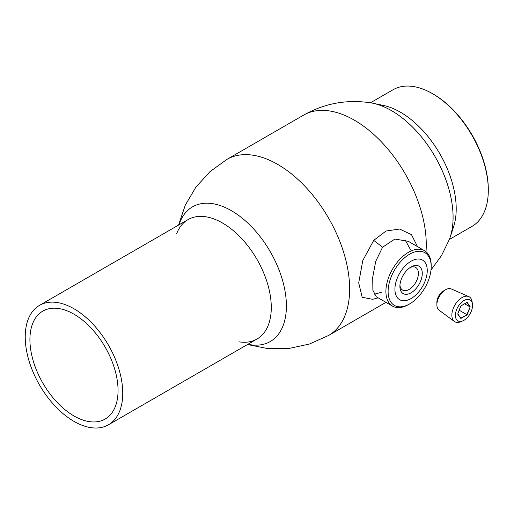 <?xml version="1.0" encoding="UTF-8"?>
<svg xmlns="http://www.w3.org/2000/svg" width="514" height="514" viewBox="0 0 514 514"><rect width="100%" height="100%" fill="white"/><g stroke="black" fill="none" stroke-linecap="round" stroke-linejoin="round"><path stroke-width="0.77" d="M385.956 302.348L328.581 335.475A101.656 58.692 -120 0 0 344.162 254.012A101.656 58.692 -120 0 0 277.753 164.429A101.656 58.692 -120 0 0 226.925 159.391L303.556 115.149C324.514 103.327 346.886 99.215 370.671 102.826A87.065 50.269 60 0 1 391.514 110.658A87.065 50.269 60 0 1 449.448 239.267L441.584 255.464L430.995 270.023M381.472 292.305L374.083 294.271M405.019 239.781L410.468 249.573M231.416 210.695A77.755 44.891 60 0 1 285.758 295.916A77.755 44.891 60 0 1 247.921 344.277A77.755 44.891 60 0 0 286.394 305.926A77.755 44.891 60 0 0 239.768 216.253A77.755 44.891 60 0 0 178.968 224.843A77.755 44.891 60 0 1 231.416 210.695M408.54 304.558A32.016 18.485 -60 0 1 392.535 306.138A32.016 18.485 -60 0 1 387.627 280.483A32.016 18.485 -60 0 1 408.54 252.271A32.016 18.485 -60 0 1 424.551 250.684A32.016 18.485 -60 0 1 431.182 265.34L431.182 266.618A30.454 17.585 120 0 0 409.645 254.179A30.454 17.585 120 0 0 388.109 291.483A30.454 17.585 120 0 0 409.645 303.915L408.54 304.558L409.645 303.915A30.454 17.585 120 0 0 431.182 266.618M411.084 261.208A22.873 13.203 120 0 0 394.913 289.215A22.873 13.203 120 0 0 411.084 298.55A22.873 13.203 120 0 0 427.256 270.544A22.873 13.203 120 0 0 411.084 261.208M411.084 266.952L411.084 266.952A15.831 9.143 -60 0 1 422.277 273.416A15.831 9.143 -60 0 1 411.084 292.807A15.831 9.143 -60 0 1 399.892 286.343A15.831 9.143 -60 0 1 411.084 266.952L411.084 266.952M399.937 285.142A13.088 7.556 120 0 0 402.597 290.095A13.088 7.556 120 0 0 409.144 289.446A13.088 7.556 120 0 0 417.696 277.913A13.088 7.556 120 0 0 415.685 267.428A13.088 7.556 120 0 0 410.069 267.595M417.503 246.617L411.47 234.622L399.654 229.058L386.001 231.024L373.736 240.359L362.788 260.508L358.714 282.854L362.171 297.278L372.611 299.315L378.175 297.85M376.248 296.739L372.888 290.249L372.721 277.226L375.74 261.318L382.577 247.221L394.887 239.042L408.354 241.329M449.377 239.453L471.961 226.417A78.905 45.553 -120 0 0 488.3 190.296L488.3 189.364A77.762 44.898 60 0 0 433.315 94.126L432.505 93.657A78.905 45.553 -120 0 0 393.056 89.751L370.472 102.794M488.3 190.296A78.905 45.553 -120 0 0 432.505 93.664A78.905 45.553 -120 0 0 432.505 93.657M31.367 367.818A68.953 39.809 -120 0 0 108.467 424.789A68.953 39.809 -120 0 0 116.607 362.325A68.953 39.809 -120 0 0 39.507 305.361A68.953 39.809 -120 0 0 31.367 367.818M112.508 362.595A62.322 35.98 -120 0 0 42.829 311.099A62.322 35.98 -120 0 0 35.466 367.555A62.322 35.98 -120 0 0 105.145 419.045A62.322 35.98 -120 0 0 112.508 362.595M463.969 300.523A12.111 6.99 120 0 0 455.43 314.574A12.111 6.99 120 0 0 462.645 320.942A12.111 6.99 120 0 0 463.969 320.299A12.111 6.99 120 0 0 472.43 303.999A12.111 6.99 120 0 0 463.969 300.523M462.645 320.942L460.467 321.809A14.392 8.308 -60 0 1 454.395 321.462A14.392 8.308 -60 0 1 452.763 309.807A14.392 8.308 -60 0 1 462.035 297.548A14.392 8.308 -60 0 1 468.755 296.591A14.392 8.308 -60 0 1 472.09 301.679L472.43 303.999M436.881 304.796L436.881 302.335A9.265 5.346 -60 0 1 443.428 290.988L445.561 289.761A12.278 7.093 120 0 0 436.881 304.796A12.278 7.093 120 0 0 439.04 310.173L454.395 321.462M443.428 290.988L445.561 289.761A12.278 7.093 120 0 1 451.298 288.945L468.755 296.591M457.768 313.868L460.769 318.14L467.091 314.864L460.84 318.474L457.711 314.022L460.84 305.958L467.091 302.348L470.22 306.8L467.091 314.864M459.188 310.218L466.84 314.632L470.22 306.8M467.091 302.348L460.84 305.958M464.617 303.78L469.873 306.813L466.84 302.495M460.769 318.14L460.84 318.474M383.47 105.454A78.905 45.553 60 0 1 456.207 208.825A78.905 45.553 60 0 1 453.566 226.873L450.174 237.205A87.065 50.269 60 0 0 453.085 217.293A87.065 50.269 60 0 0 372.823 103.224L383.47 105.454M176.604 233.864A68.953 39.809 60 0 1 230.85 228.653A68.953 39.809 60 0 1 271.283 307.468A68.953 39.809 60 0 1 238.926 341.81M303.556 115.149A101.656 58.692 60 0 1 354.39 120.18A101.656 58.692 60 0 1 426.003 251.687M373.736 240.359L382.577 247.221M328.581 335.475L309.46 344.02L288.99 348.473L268.045 348.64L247.51 344.515M226.925 159.391L209.956 171.676L195.866 187.18L185.252 205.234L178.557 225.081M376.222 296.726L392.535 306.138M408.148 241.214L424.551 250.684M433.315 94.126L432.505 93.664M257 339.034L108.467 424.789M188.047 219.6L39.507 305.361"/></g></svg>
